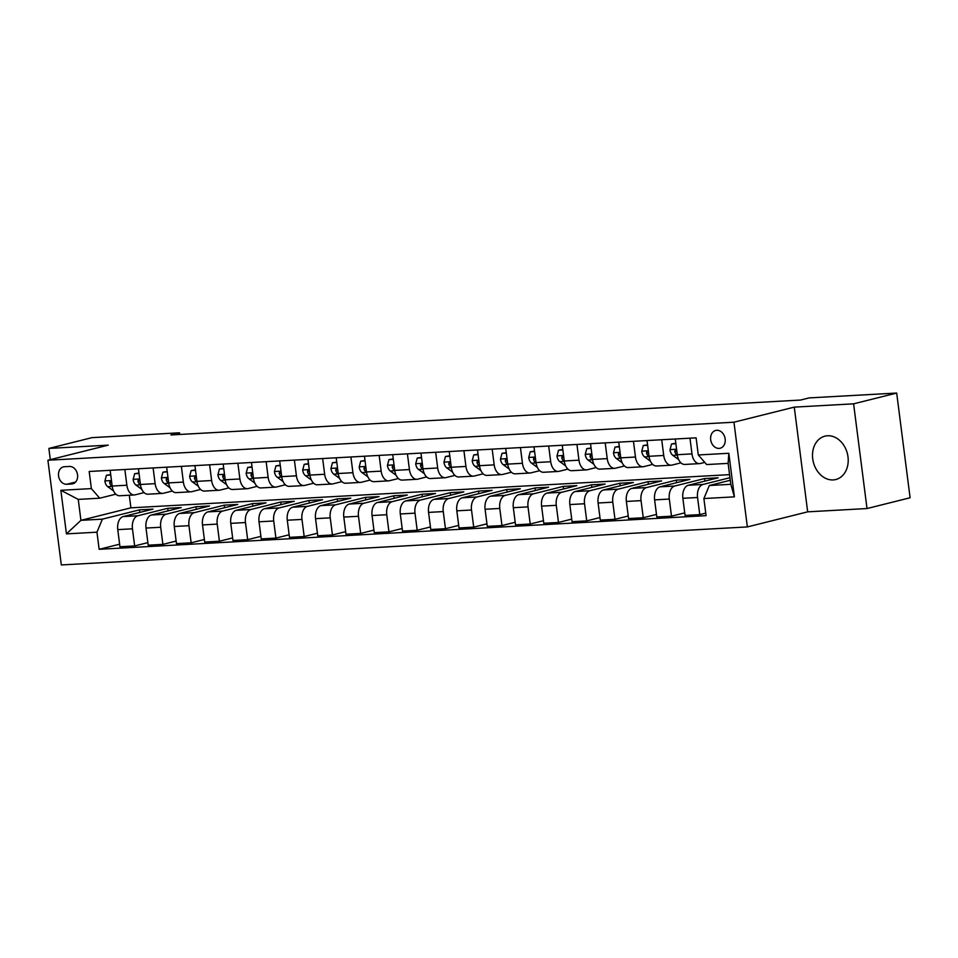 <?xml version="1.0" encoding="UTF-8"?>
<svg xmlns="http://www.w3.org/2000/svg" width="958" height="958" viewBox="0 0 958 958"><rect width="100%" height="100%" fill="white"/><g stroke="black" fill="none" stroke-linecap="round" stroke-linejoin="round"><path stroke-width="1.44" d="M827.532 435.77A22.345 17.543 -104 0 0 824.934 436.165A22.345 17.543 -104 0 0 812.983 460.475A22.345 17.543 -104 0 0 833.185 479.922A22.345 17.543 -104 0 0 835.783 479.527A22.345 17.543 -104 0 0 847.734 455.23A22.345 17.543 -104 0 0 827.532 435.77M716.764 430.286A9.173 7.197 -104 0 0 715.71 430.441A9.173 7.197 -104 0 0 710.8 440.417A9.173 7.197 -104 0 0 719.087 448.392A9.173 7.197 -104 0 0 720.153 448.236A9.173 7.197 -104 0 0 725.05 438.261A9.173 7.197 -104 0 0 716.764 430.286M867.014 508.542L853.602 403.833L794.266 407.126L807.678 511.835L867.014 508.542L910.1 497.765L896.688 393.055L809.091 397.905L800.481 400.061L170.943 434.956L179.553 432.8L91.968 437.65L48.882 448.428L50.319 459.624M807.678 511.835L747.36 526.924L61.312 564.945L47.9 460.235L733.948 422.203L747.36 526.924M66.689 484.269L71.658 483.994A8.885 6.969 -104 0 0 72.688 483.838A8.885 6.969 -104 0 0 77.442 474.174A8.885 6.969 -104 0 0 69.407 466.45L64.437 466.726A8.885 6.969 -104 0 0 63.408 466.881A8.885 6.969 -104 0 0 58.666 476.545A8.885 6.969 -104 0 0 66.689 484.269L75.61 482.042M96.962 532.181L66.437 533.881L60.857 490.292L91.369 488.604L99.716 498.196L78.245 499.393L80.927 520.338L102.398 519.14L96.962 532.181L99.153 549.305L706.082 515.667L703.89 498.543L709.327 485.502L730.81 484.317L728.128 463.373L706.645 464.558L698.298 454.966L728.822 453.278L734.403 496.855L703.89 498.543M698.298 454.966L696.107 437.842L89.178 471.48L91.369 488.604M853.602 403.833L896.688 393.055M794.266 407.126L733.948 422.203M47.9 460.235L108.218 445.147L48.882 448.428M179.769 434.465L179.553 432.8M129.294 495.226L130.899 507.836L80.927 520.338L66.437 533.881M99.716 498.196L115.822 494.172M689.964 438.189L691.975 453.9A11.46 7.029 86.8 0 0 699.508 463.624A11.46 7.029 86.8 0 0 700.322 463.504L704.765 462.391M661.715 439.746L663.726 455.469A11.46 7.029 86.8 0 0 671.247 465.193A11.46 7.029 86.8 0 0 672.073 465.073L680.934 462.846M633.454 441.315L635.465 457.038A11.46 7.029 86.8 0 0 642.998 466.762A11.46 7.029 86.8 0 0 643.812 466.63L652.685 464.414M605.193 442.883L607.216 458.607A11.46 7.029 86.8 0 0 614.737 468.33A11.46 7.029 86.8 0 0 615.551 468.199L624.424 465.983M576.944 444.452L578.955 460.175A11.46 7.029 86.8 0 0 586.488 469.887A11.46 7.029 86.8 0 0 587.302 469.767L596.175 467.552M548.683 446.009L550.706 461.732A11.46 7.029 86.8 0 0 558.227 471.456A11.46 7.029 86.8 0 0 559.041 471.336L567.914 469.109M520.433 447.578L522.445 463.301A11.46 7.029 86.8 0 0 529.978 473.024A11.46 7.029 86.8 0 0 530.792 472.893L539.665 470.677M492.173 449.146L494.184 464.87A11.46 7.029 86.8 0 0 501.717 474.593A11.46 7.029 86.8 0 0 502.531 474.461L511.404 472.246M463.923 450.715L465.935 466.438A11.46 7.029 86.8 0 0 473.468 476.15A11.46 7.029 86.8 0 0 474.282 476.03L483.143 473.815M435.662 452.272L437.674 467.995A11.46 7.029 86.8 0 0 445.207 477.719A11.46 7.029 86.8 0 0 446.021 477.599L454.894 475.384M407.413 453.841L409.425 469.564A11.46 7.029 86.8 0 0 416.946 479.287A11.46 7.029 86.8 0 0 417.772 479.168L426.633 476.94M379.152 455.409L381.164 471.132A11.46 7.029 86.8 0 0 388.697 480.856A11.46 7.029 86.8 0 0 389.511 480.724L398.384 478.509M350.903 456.978L352.915 472.701A11.46 7.029 86.8 0 0 360.436 482.413A11.46 7.029 86.8 0 0 361.25 482.293L370.123 480.078M322.642 458.547L324.654 474.27A11.46 7.029 86.8 0 0 332.186 483.982A11.46 7.029 86.8 0 0 333.001 483.862L341.874 481.646M294.381 460.103L296.405 475.827A11.46 7.029 86.8 0 0 303.925 485.55A11.46 7.029 86.8 0 0 304.74 485.431L313.613 483.203M266.132 461.672L268.144 477.395A11.46 7.029 86.8 0 0 275.676 487.119A11.46 7.029 86.8 0 0 276.491 486.987L285.364 484.772M237.871 463.241L239.895 478.964A11.46 7.029 86.8 0 0 247.415 488.688A11.46 7.029 86.8 0 0 248.23 488.556L257.103 486.341M209.622 464.81L211.634 480.533A11.46 7.029 86.8 0 0 219.166 490.245A11.46 7.029 86.8 0 0 219.981 490.125L228.842 487.909M181.361 466.366L183.373 482.09A11.46 7.029 86.8 0 0 190.905 491.813A11.46 7.029 86.8 0 0 191.72 491.694L200.593 489.466M153.112 467.935L155.124 483.658A11.46 7.029 86.8 0 0 162.656 493.382A11.46 7.029 86.8 0 0 163.471 493.262L172.332 491.035M124.851 469.504L126.863 485.227A11.46 7.029 86.8 0 0 134.395 494.951A11.46 7.029 86.8 0 0 135.21 494.819L144.083 492.604M139.784 512.434L139.449 509.872L102.398 519.14M139.449 509.872L153.017 509.117L123.199 516.578A11.46 7.029 86.8 0 0 117.762 529.63L119.954 546.743L134.647 545.928L147.879 542.623M168.033 510.865L167.71 508.303L137.892 515.763A11.46 7.029 86.8 0 0 132.455 528.816L134.647 545.928M167.71 508.303L181.266 507.56L151.46 515.009A11.46 7.029 86.8 0 0 146.011 528.062L148.203 545.186L162.896 544.372L176.14 541.054M196.294 509.297L195.959 506.746L166.153 514.195A11.46 7.029 86.8 0 0 160.704 527.247L162.896 544.372M195.959 506.746L209.527 505.992L179.709 513.452A11.46 7.029 86.8 0 0 174.272 526.493L176.464 543.617L191.157 542.803L204.389 539.486M224.543 507.74L224.22 505.177L194.402 512.638A11.46 7.029 86.8 0 0 188.966 525.679L191.157 542.803M224.22 505.177L237.788 504.423L207.97 511.883A11.46 7.029 86.8 0 0 202.521 524.924L204.713 542.048L219.406 541.234L232.65 537.929M252.804 506.171L252.481 503.609L222.663 511.069A11.46 7.029 86.8 0 0 217.215 524.11L219.406 541.234M252.481 503.609L266.037 502.854L236.219 510.315A11.46 7.029 86.8 0 0 230.782 523.355L232.974 540.48L247.667 539.665L260.899 536.36M281.053 504.603L280.73 502.04L250.912 509.5A11.46 7.029 86.8 0 0 245.476 522.541L247.667 539.665M280.73 502.04L294.298 501.297L264.48 508.746A11.46 7.029 86.8 0 0 259.031 521.799L261.235 538.911L275.916 538.097L289.16 534.792M309.314 503.034L308.991 500.483L279.173 507.932A11.46 7.029 86.8 0 0 273.725 520.984L275.916 538.097M308.991 500.483L322.547 499.729L292.729 507.189A11.46 7.029 86.8 0 0 287.292 520.23L289.484 537.354L304.177 536.54L317.409 533.223M337.575 501.465L337.24 498.914L307.422 506.375A11.46 7.029 86.8 0 0 301.986 519.416L304.177 536.54M337.24 498.914L350.808 498.16L320.99 505.62A11.46 7.029 86.8 0 0 315.541 518.661L317.745 535.785L332.438 534.971L345.67 531.666M365.824 499.908L365.501 497.346L335.683 504.806A11.46 7.029 86.8 0 0 330.235 517.847L332.438 534.971M365.501 497.346L379.057 496.591L349.251 504.052A11.46 7.029 86.8 0 0 343.802 517.092L345.994 534.217L360.687 533.402L373.919 530.097M394.085 498.34L393.75 495.777L363.944 503.237A11.46 7.029 86.8 0 0 358.496 516.278L360.687 533.402M393.75 495.777L407.318 495.035L377.5 502.483A11.46 7.029 86.8 0 0 372.063 515.536L374.255 532.648L388.948 531.834L402.18 528.529M422.334 496.771L422.011 494.22L392.193 501.669A11.46 7.029 86.8 0 0 386.757 514.721L388.948 531.834M422.011 494.22L435.567 493.466L405.761 500.914A11.46 7.029 86.8 0 0 400.312 513.967L402.504 531.091L417.197 530.277L430.429 526.96M450.595 495.202L450.26 492.651L420.454 500.1A11.46 7.029 86.8 0 0 415.006 513.153L417.197 530.277M450.26 492.651L463.828 491.897L434.01 499.358A11.46 7.029 86.8 0 0 428.573 512.398L430.765 529.523L445.458 528.708L458.69 525.391M478.844 493.645L478.521 491.083L448.703 498.543A11.46 7.029 86.8 0 0 443.267 511.584L445.458 528.708M478.521 491.083L492.077 490.328L462.271 497.789A11.46 7.029 86.8 0 0 456.822 510.83L459.014 527.954L473.707 527.139L486.951 523.834M507.105 492.077L506.77 489.514L476.964 496.974A11.46 7.029 86.8 0 0 471.516 510.015L473.707 527.139M506.77 489.514L520.338 488.76L490.52 496.22A11.46 7.029 86.8 0 0 485.083 509.261L487.275 526.385L501.968 525.571L515.2 522.266M535.354 490.508L535.031 487.945L505.213 495.406A11.46 7.029 86.8 0 0 499.777 508.447L501.968 525.571M535.031 487.945L548.599 487.203L518.781 494.651A11.46 7.029 86.8 0 0 513.332 507.704L515.524 524.828L530.217 524.014L543.461 520.697M563.615 488.939L563.292 486.389L533.474 493.837A11.46 7.029 86.8 0 0 528.026 506.89L530.217 524.014M563.292 486.389L576.848 485.634L547.03 493.095A11.46 7.029 86.8 0 0 541.593 506.135L543.785 523.26L558.478 522.445L571.71 519.128M591.864 487.382L591.541 484.82L561.723 492.28A11.46 7.029 86.8 0 0 556.287 505.321L558.478 522.445M591.541 484.82L605.109 484.065L575.291 491.526A11.46 7.029 86.8 0 0 569.842 504.567L572.046 521.691L586.739 520.877L599.971 517.571M620.125 485.814L619.802 483.251L589.984 490.712A11.46 7.029 86.8 0 0 584.536 503.752L586.739 520.877M619.802 483.251L633.358 482.497L603.552 489.957A11.46 7.029 86.8 0 0 598.103 502.998L600.295 520.122L614.988 519.308L628.22 516.003M648.386 484.245L648.051 481.682L618.233 489.143A11.46 7.029 86.8 0 0 612.797 502.184L614.988 519.308M648.051 481.682L661.619 480.94L631.801 488.388A11.46 7.029 86.8 0 0 626.364 501.441L628.556 518.553L643.249 517.739L656.481 514.434M676.635 482.676L676.312 480.126L646.494 487.574A11.46 7.029 86.8 0 0 641.046 500.627L643.249 517.739M676.312 480.126L689.868 479.371L660.062 486.832A11.46 7.029 86.8 0 0 654.613 499.872L656.805 516.997L671.498 516.182L684.731 512.865M704.896 481.108L704.561 478.557L674.755 486.017A11.46 7.029 86.8 0 0 669.307 499.058L671.498 516.182M704.561 478.557L718.129 477.803L688.311 485.263A11.46 7.029 86.8 0 0 682.874 498.304L685.066 515.428L699.759 514.614L705.759 513.117M729.96 477.707L703.004 484.449A11.46 7.029 86.8 0 0 697.568 497.489L699.759 514.614M730.283 480.257L709.327 485.502M130.899 507.836L729.565 474.653M110.158 470.318L112.17 486.041A11.46 7.029 86.8 0 0 119.702 495.765L134.395 494.951M99.153 549.305L119.618 544.192M138.419 468.749L140.431 484.473A11.46 7.029 86.8 0 0 147.963 494.196L162.656 493.382M166.668 467.181L168.68 482.904A11.46 7.029 86.8 0 0 176.212 492.628L190.905 491.813M194.929 465.624L196.941 481.347A11.46 7.029 86.8 0 0 204.473 491.059L219.166 490.245M223.178 464.055L225.202 479.778A11.46 7.029 86.8 0 0 232.722 489.502L247.415 488.688M251.439 462.486L253.451 478.21A11.46 7.029 86.8 0 0 260.983 487.933L275.676 487.119M279.688 460.918L281.712 476.641A11.46 7.029 86.8 0 0 289.232 486.365L303.925 485.55M307.949 459.361L309.961 475.084A11.46 7.029 86.8 0 0 317.493 484.796L332.186 483.982M336.21 457.792L338.222 473.515A11.46 7.029 86.8 0 0 345.742 483.227L360.436 482.413M364.459 456.224L366.471 471.947A11.46 7.029 86.8 0 0 374.003 481.67L388.697 480.856M392.72 454.655L394.732 470.378A11.46 7.029 86.8 0 0 402.252 480.102L416.946 479.287M420.969 453.086L422.981 468.809A11.46 7.029 86.8 0 0 430.513 478.533L445.207 477.719M449.23 451.529L451.242 467.253A11.46 7.029 86.8 0 0 458.774 476.964L473.468 476.15M477.479 449.961L479.503 465.684A11.46 7.029 86.8 0 0 487.023 475.408L501.717 474.593M505.74 448.392L507.752 464.115A11.46 7.029 86.8 0 0 515.284 473.839L529.978 473.024M533.989 446.823L536.013 462.546A11.46 7.029 86.8 0 0 543.533 472.27L558.227 471.456M562.25 445.266L564.262 460.99A11.46 7.029 86.8 0 0 571.794 470.701L586.488 469.887M590.511 443.698L592.523 459.421A11.46 7.029 86.8 0 0 600.043 469.145L614.737 468.33M618.76 442.129L620.772 457.852A11.46 7.029 86.8 0 0 628.304 467.576L642.998 466.762M647.021 440.56L649.033 456.283A11.46 7.029 86.8 0 0 656.553 466.007L671.247 465.193M675.27 439.004L677.282 454.715A11.46 7.029 86.8 0 0 684.814 464.438L699.508 463.624M78.245 499.393L60.857 490.292M728.822 453.278L728.128 463.373M734.403 496.855L730.81 484.317M110.769 475.036L106.422 475.276L104.889 481.06A7.592 4.658 86.8 0 0 107.727 486.676L113.535 490.891M110.709 474.605L106.422 475.276M111.595 481.551L110.05 481.359L109.667 482.892A7.592 4.658 86.8 0 0 112.026 486.436L112.254 486.604M139.018 473.468L134.671 473.707L133.138 479.491A7.592 4.658 86.8 0 0 135.988 485.107L141.796 489.334M138.97 473.036L134.671 473.707M139.856 479.982L138.311 479.802L137.916 481.323A7.592 4.658 86.8 0 0 140.287 484.868L140.515 485.035M167.279 471.899L162.932 472.15L161.399 477.934A7.592 4.658 86.8 0 0 164.249 483.539L170.045 487.766M167.219 471.468L162.932 472.15M168.105 478.425L166.56 478.234L166.177 479.766A7.592 4.658 86.8 0 0 168.536 483.311L168.764 483.467M195.528 470.342L191.193 470.582L189.648 476.365A7.592 4.658 86.8 0 0 192.498 481.982L198.306 486.197M195.48 469.899L191.193 470.582M196.366 476.856L194.821 476.665L194.426 478.198A7.592 4.658 86.8 0 0 196.797 481.742L197.025 481.91M223.789 468.773L219.442 469.013L217.909 474.797A7.592 4.658 86.8 0 0 220.759 480.413L226.567 484.628M223.729 468.342L219.442 469.013M224.627 475.288L223.07 475.096L222.687 476.629A7.592 4.658 86.8 0 0 225.046 480.174L225.274 480.341M252.038 467.205L247.703 467.444L246.158 473.228A7.592 4.658 86.8 0 0 249.008 478.844L254.816 483.071M251.99 466.774L247.703 467.444M252.876 473.719L251.331 473.527L250.948 475.06A7.592 4.658 86.8 0 0 253.307 478.605L253.535 478.772M280.299 465.636L275.952 465.875L274.419 471.671A7.592 4.658 86.8 0 0 277.269 477.276L283.077 481.503M280.239 465.205L275.952 465.875M281.137 472.162L279.592 471.971L279.197 473.491A7.592 4.658 86.8 0 0 281.556 477.036L281.784 477.204M308.548 464.079L304.213 464.319L302.68 470.103A7.592 4.658 86.8 0 0 305.518 475.719L311.326 479.934M308.5 463.636L304.213 464.319M309.386 470.594L307.841 470.402L307.458 471.935A7.592 4.658 86.8 0 0 309.817 475.479L310.045 475.647M336.809 462.51L332.462 462.75L330.929 468.534A7.592 4.658 86.8 0 0 333.779 474.15L339.587 478.365M336.749 462.079L332.462 462.75M337.647 469.025L336.102 468.833L335.707 470.366A7.592 4.658 86.8 0 0 338.066 473.911L338.306 474.078M365.07 460.942L360.723 461.181L359.19 466.965A7.592 4.658 86.8 0 0 362.028 472.581L367.836 476.809M365.01 460.511L360.723 461.181M365.896 467.456L364.351 467.264L363.968 468.797A7.592 4.658 86.8 0 0 366.327 472.342L366.555 472.51M393.319 459.373L388.972 459.612L387.439 465.396A7.592 4.658 86.8 0 0 390.289 471.013L396.097 475.24M393.271 458.942L388.972 459.612M394.157 465.887L392.612 465.708L392.217 467.229A7.592 4.658 86.8 0 0 394.588 470.773L394.816 470.941M421.58 457.804L417.233 458.056L415.7 463.84A7.592 4.658 86.8 0 0 418.538 469.444L424.346 473.671M421.52 457.373L417.233 458.056M422.406 464.331L420.861 464.139L420.478 465.672A7.592 4.658 86.8 0 0 422.837 469.216L423.065 469.372M449.829 456.248L445.482 456.487L443.949 462.271A7.592 4.658 86.8 0 0 446.799 467.887L452.607 472.102M449.781 455.816L445.482 456.487M450.667 462.762L449.122 462.57L448.727 464.103A7.592 4.658 86.8 0 0 451.098 467.648L451.326 467.815M478.09 454.679L473.743 454.918L472.21 460.702A7.592 4.658 86.8 0 0 475.06 466.318L480.868 470.534M478.03 454.248L473.743 454.918M478.928 461.193L477.371 461.002L476.988 462.534A7.592 4.658 86.8 0 0 479.347 466.079L479.575 466.247M506.339 453.11L502.004 453.35L500.459 459.133A7.592 4.658 86.8 0 0 503.309 464.75L509.117 468.977M506.291 452.679L502.004 453.35M507.177 459.624L505.632 459.445L505.249 460.966A7.592 4.658 86.8 0 0 507.608 464.51L507.836 464.678M534.6 451.541L530.253 451.781L528.72 457.577A7.592 4.658 86.8 0 0 531.57 463.181L537.378 467.408M534.54 451.11L530.253 451.781M535.438 458.068L533.893 457.876L533.498 459.409A7.592 4.658 86.8 0 0 535.857 462.954L536.085 463.109M562.849 449.985L558.514 450.224L556.981 456.008A7.592 4.658 86.8 0 0 559.819 461.624L565.627 465.839M562.801 449.541L558.514 450.224M563.687 456.499L562.142 456.307L561.759 457.84A7.592 4.658 86.8 0 0 564.118 461.385L564.346 461.552M591.11 448.416L586.763 448.655L585.23 454.439A7.592 4.658 86.8 0 0 588.08 460.056L593.888 464.271M591.05 447.985L586.763 448.655M591.948 454.93L590.403 454.739L590.008 456.271A7.592 4.658 86.8 0 0 592.367 459.816L592.595 459.984M619.371 446.847L615.024 447.087L613.491 452.871A7.592 4.658 86.8 0 0 616.329 458.487L622.137 462.714M619.311 446.416L615.024 447.087M620.197 453.362L618.652 453.17L618.269 454.703A7.592 4.658 86.8 0 0 620.628 458.247L620.856 458.415M647.62 445.278L643.273 445.518L641.74 451.302A7.592 4.658 86.8 0 0 644.59 456.918L650.398 461.145M647.56 444.847L643.273 445.518M648.458 451.805L646.913 451.613L646.518 453.134A7.592 4.658 86.8 0 0 648.889 456.679L649.117 456.846M675.881 443.722L671.534 443.961L670.001 449.745A7.592 4.658 86.8 0 0 672.839 455.361L678.647 459.577M675.821 443.279L671.534 443.961M676.707 450.236L675.162 450.044L674.779 451.577A7.592 4.658 86.8 0 0 677.138 455.122L677.366 455.278M137.892 515.763L123.199 516.578M166.153 514.195L151.46 515.009M194.402 512.638L179.709 513.452M222.663 511.069L207.97 511.883M250.912 509.5L236.219 510.315M279.173 507.932L264.48 508.746M307.422 506.375L292.729 507.189M335.683 504.806L320.99 505.62M363.944 503.237L349.251 504.052M392.193 501.669L377.5 502.483M420.454 500.1L405.761 500.914M448.703 498.543L434.01 499.358M476.964 496.974L462.271 497.789M505.213 495.406L490.52 496.22M533.474 493.837L518.781 494.651M561.723 492.28L547.03 493.095M589.984 490.712L575.291 491.526M618.233 489.143L603.552 489.957M646.494 487.574L631.801 488.388M674.755 486.017L660.062 486.832M703.004 484.449L688.311 485.263M132.455 528.816L117.762 529.63M126.863 485.227L112.17 486.041M155.124 483.658L140.431 484.473M160.704 527.247L146.011 528.062M183.373 482.09L168.68 482.904M188.966 525.679L174.272 526.493M211.634 480.533L196.941 481.347M217.215 524.11L202.521 524.924M239.895 478.964L225.202 479.778M245.476 522.541L230.782 523.355M268.144 477.395L253.451 478.21M273.725 520.984L259.031 521.799M296.405 475.827L281.712 476.641M301.986 519.416L287.292 520.23M324.654 474.27L309.961 475.084M330.235 517.847L315.541 518.661M352.915 472.701L338.222 473.515M358.496 516.278L343.802 517.092M381.164 471.132L366.471 471.947M386.757 514.721L372.063 515.536M409.425 469.564L394.732 470.378M415.006 513.153L400.312 513.967M437.674 467.995L422.981 468.809M443.267 511.584L428.573 512.398M465.935 466.438L451.242 467.253M471.516 510.015L456.822 510.83M494.184 464.87L479.503 465.684M499.777 508.447L485.083 509.261M522.445 463.301L507.752 464.115M528.026 506.89L513.332 507.704M550.706 461.732L536.013 462.546M556.287 505.321L541.593 506.135M578.955 460.175L564.262 460.99M584.536 503.752L569.842 504.567M607.216 458.607L592.523 459.421M612.797 502.184L598.103 502.998M635.465 457.038L620.772 457.852M641.046 500.627L626.364 501.441M663.726 455.469L649.033 456.283M669.307 499.058L654.613 499.872M691.975 453.9L677.282 454.715M697.568 497.489L682.874 498.304M73.67 483.491L71.658 483.994M111.475 480.557L104.925 480.916M112.026 486.436L107.727 486.676M111.703 482.377L109.667 482.892M139.724 478.988L133.174 479.347M140.287 484.868L135.988 485.107M139.964 480.82L137.916 481.323M167.985 477.419L161.435 477.791M168.536 483.311L164.249 483.539M168.213 479.251L166.177 479.766M196.234 475.851L189.696 476.222M196.797 481.742L192.498 481.982M196.474 477.683L194.426 478.198M224.495 474.294L217.945 474.653M225.046 480.174L220.759 480.413M224.723 476.114L222.687 476.629M252.744 472.725L246.206 473.084M253.307 478.605L249.008 478.844M252.984 474.557L250.948 475.06M281.005 471.156L274.455 471.516M281.556 477.036L277.269 477.276M281.245 472.989L279.197 473.491M309.266 469.588L302.716 469.959M309.817 475.479L305.518 475.719M309.494 471.42L307.458 471.935M337.515 468.031L330.965 468.39M338.066 473.911L333.779 474.15M337.755 469.851L335.707 470.366M365.776 466.462L359.226 466.821M366.327 472.342L362.028 472.581M366.004 468.294L363.968 468.797M394.025 464.893L387.475 465.253M394.588 470.773L390.289 471.013M394.265 466.726L392.217 467.229M422.286 463.325L415.736 463.696M422.837 469.216L418.538 469.444M422.514 465.157L420.478 465.672M450.535 461.768L443.985 462.127M451.098 467.648L446.799 467.887M450.775 463.588L448.727 464.103M478.796 460.199L472.246 460.559M479.347 466.079L475.06 466.318M479.024 462.019L476.988 462.534M507.045 458.631L500.507 458.99M507.608 464.51L503.309 464.75M507.285 460.463L505.249 460.966M535.306 457.062L528.756 457.433M535.857 462.954L531.57 463.181M535.534 458.894L533.498 459.409M563.555 455.493L557.017 455.864M564.118 461.385L559.819 461.624M563.795 457.325L561.759 457.84M591.816 453.936L585.266 454.296M592.367 459.816L588.08 460.056M592.056 455.757L590.008 456.271M620.077 452.368L613.527 452.727M620.628 458.247L616.329 458.487M620.305 454.2L618.269 454.703M648.327 450.799L641.776 451.158M648.889 456.679L644.59 456.918M648.566 452.631L646.518 453.134M676.587 449.23L670.037 449.601M677.138 455.122L672.839 455.361M676.815 451.062L674.779 451.577"/></g></svg>

